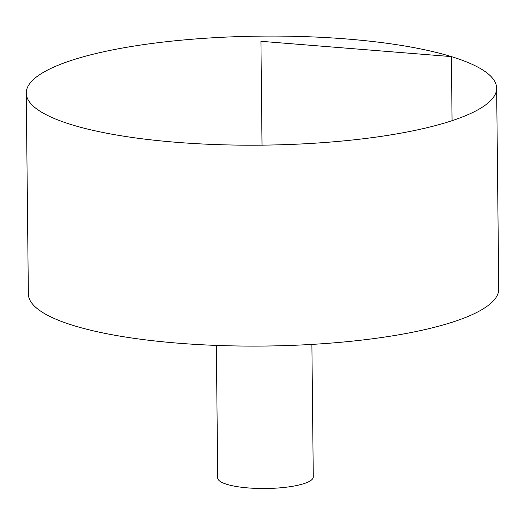 <?xml version="1.0" encoding="UTF-8"?>
<svg xmlns="http://www.w3.org/2000/svg" width="525" height="525" viewBox="0 0 525 525"><rect width="100%" height="100%" fill="white"/><g stroke="black" fill="none" stroke-linecap="round" stroke-linejoin="round"><path stroke-width="0.79" d="M122.738 47.985A235.213 54.508 179.4 0 1 367.717 40.95A235.213 54.508 179.4 0 1 496.643 88.174A235.213 54.508 179.4 0 1 262.021 145.143A235.213 54.508 179.4 0 1 26.25 93.096A235.213 54.508 179.4 0 1 122.738 47.985M496.643 88.174L498.75 289.078A235.213 54.508 179.4 0 1 264.121 346.047A235.213 54.508 179.4 0 1 28.357 294.007L26.25 93.096M311.883 344.413L313.274 476.936A47.775 11.071 179.4 0 1 265.617 488.512A47.775 11.071 179.4 0 1 217.724 477.94L216.339 345.417M262.021 145.143L260.932 41.298L451.388 56.602L452.064 120.678"/></g></svg>
